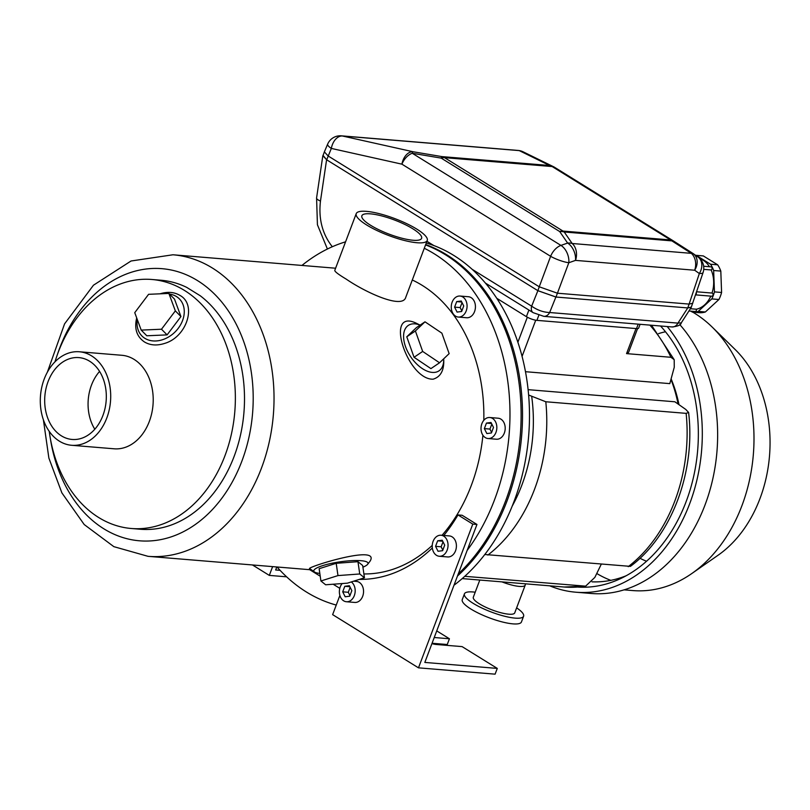 <?xml version="1.0" encoding="UTF-8"?>
<svg xmlns="http://www.w3.org/2000/svg" width="810" height="810" viewBox="0 0 810 810"><rect width="100%" height="100%" fill="white"/><g stroke="black" fill="none" stroke-linecap="round" stroke-linejoin="round"><path stroke-width="1.21" d="M457.468 576.031A186.077 139.3 -85.3 0 0 522.389 406.792A186.077 139.3 -85.3 0 0 446.766 254.816A186.077 139.3 -85.3 0 0 425.695 244.549M453.995 585.235A186.077 139.3 -85.3 0 0 529.487 415.358A186.077 139.3 -85.3 0 0 453.732 255.393A186.077 139.3 -85.3 0 0 426.273 243.02M169.523 294.07A26.355 20.473 135.3 0 1 180.691 324.567A26.355 20.473 135.3 0 1 144.879 338.327A26.355 20.473 135.3 0 1 137.325 319.606M180.944 316.548L174.494 299.092L168.885 293.433L148.594 294.313L134.754 312.66L141.203 330.105L146.812 335.775L167.103 334.884L180.944 316.548L175.335 310.888L168.885 293.433M362.921 567.192A27.408 5.336 171.8 0 0 367.649 564.297A27.408 5.336 171.8 0 0 340.149 561.816A27.408 5.336 171.8 0 0 314.472 571.981A27.408 5.336 171.8 0 0 319.828 573.419M336.201 563.304L319.14 568.701L320.922 580.983L325.63 584.779L347.389 583.17L364.449 577.773L362.667 565.491L357.959 561.694L336.201 563.304L337.973 575.586L320.922 580.983M420.117 325.124A27.408 15.562 55.9 0 0 404.98 344.969A27.408 15.562 55.9 0 0 434.524 372.397A27.408 15.562 55.9 0 0 443.677 358.83L443.758 360.207C444.052 370.636 440.488 376.964 433.087 379.191C406.873 379.941 383.039 305.329 417.869 324.02L420.157 325.093M414.052 357.281L430.92 368.611L439.546 362.779L449.145 353.626L441.865 333.153L424.997 321.813L416.37 327.655L406.772 336.798L414.052 357.281L422.668 351.439L439.546 362.779M49.238 431.376A124.932 93.525 -85.3 0 0 131.311 528.495A124.932 93.525 -85.3 0 0 231.387 434.18A124.932 93.525 -85.3 0 0 184.508 290.456A124.932 93.525 -85.3 0 0 151.895 279.49A124.932 93.525 -85.3 0 0 54.979 361.817M160.015 293.817C167.569 291.478 174.201 292.005 179.901 295.377C197.113 304.55 186.897 336.96 164.703 343.389C156.998 345.87 150.235 345.394 144.433 341.952C136.708 336.616 134.136 328.607 136.698 317.925M71.634 445.287L114.139 448.801A46.919 35.124 -85.3 0 0 151.723 413.383A46.919 35.124 -85.3 0 0 134.116 359.407A46.919 35.124 -85.3 0 0 121.864 355.286L79.36 351.773A46.919 35.124 -85.3 0 0 40.5 395.634A46.919 35.124 -85.3 0 0 71.634 445.287A46.919 35.124 -85.3 0 0 109.218 409.87A46.919 35.124 -85.3 0 0 91.611 355.894A46.919 35.124 -85.3 0 0 79.36 351.773M131.311 528.495L140.444 529.254A124.932 93.525 -85.3 0 0 239.355 439.82A124.932 93.525 -85.3 0 0 200.252 295.761L186.745 287.398A124.932 93.525 -85.3 0 0 161.028 280.24L151.895 279.49M427.234 240.469L405.8 297.189C402.752 309.623 365.533 292.41 346.204 279.116C338.398 274.428 334.601 271.512 334.793 270.358L356.228 213.637A37.959 8.991 20.7 0 0 388.557 235.457A37.959 8.991 20.7 0 0 427.234 240.469A37.959 8.991 20.7 0 0 416.816 229.119A37.959 8.991 20.7 0 0 379.495 213.729A37.959 8.991 20.7 0 0 356.228 213.637M483.813 420.319A151.288 113.248 -85.3 0 0 422.273 285.404A151.288 113.248 -85.3 0 0 412.3 280.007M363.892 573.946A151.288 113.248 -85.3 0 0 432.246 545.403M442.007 535.319A151.288 113.248 -85.3 0 0 482.912 435.243M314.472 571.981L309.906 568.711C302.849 568.417 381.814 543.166 369.937 561.36L367.649 564.297M89.606 361.209A41.067 30.739 -85.3 0 0 78.884 357.605A41.067 30.739 -85.3 0 0 44.864 395.999A41.067 30.739 -85.3 0 0 72.12 439.455A41.067 30.739 -85.3 0 0 105.016 408.453A41.067 30.739 -85.3 0 0 89.606 361.209M200.252 295.761L186.745 287.398M488.055 438.534L496.419 439.222A10.54 7.887 -85.3 0 0 504.326 433.077A10.54 7.887 -85.3 0 0 500.904 419.134A10.54 7.887 -85.3 0 0 498.15 418.213L489.797 417.514A10.54 7.887 94.7 0 1 495.963 432.388A10.54 7.887 94.7 0 1 488.055 438.534A10.54 7.887 94.7 0 1 481.059 427.376A10.54 7.887 94.7 0 1 489.797 417.514M458.298 317.054L466.651 317.743A10.54 7.887 -85.3 0 0 474.559 311.597A10.54 7.887 -85.3 0 0 471.147 297.655A10.54 7.887 -85.3 0 0 468.393 296.733L460.029 296.045A10.54 7.887 94.7 0 1 466.206 310.908A10.54 7.887 94.7 0 1 458.298 317.054A10.54 7.887 94.7 0 1 451.302 305.897A10.54 7.887 94.7 0 1 460.029 296.045M467.147 550.446A186.077 139.3 -85.3 0 0 434.221 253.783A186.077 139.3 -85.3 0 0 424.288 248.265M345.576 241.826A186.077 139.3 -85.3 0 0 301.948 265.437M277.03 566.99A186.077 139.3 -85.3 0 0 336.251 605.06M458.288 573.885A186.077 139.3 -85.3 0 0 445.368 254.704A186.077 139.3 -85.3 0 0 425.564 244.903M412.837 228.795A31.934 7.563 20.7 0 0 381.439 215.845A31.934 7.563 20.7 0 0 361.857 215.764A31.934 7.563 20.7 0 0 389.063 234.12A31.934 7.563 20.7 0 0 421.605 238.343A31.934 7.563 20.7 0 0 412.837 228.795M94.8 429.219A41.067 30.739 94.7 0 1 99.579 371.425M424.997 321.813L415.398 330.966L422.668 351.439M415.398 330.966L406.772 336.798M364.449 577.773L359.741 573.976L357.959 561.694M359.741 573.976L337.973 575.586M141.203 330.105L161.494 329.225L167.103 334.884M161.494 329.225L175.335 310.888M454.602 307.132L457.073 312.083L461.639 311.496L463.725 305.957L461.255 301.016L456.688 301.603L454.602 307.132L460.171 307.598L461.852 310.939M484.36 428.611L486.84 433.552L491.397 432.975L493.492 427.437L491.022 422.496L486.456 423.083L484.36 428.611L489.939 429.067L491.609 432.418M462.054 302.616L460.171 307.598M461.761 302.019L456.688 301.603M491.822 424.096L489.939 429.067M491.518 423.498L486.456 423.083M464.758 576.315L585.62 586.156L594.854 577.388L601.162 564.428M484.795 554.506L630.413 566.372C671.794 535.754 695.709 471.43 688.601 412.452L685.807 409.465L674.882 401.79L528.12 389.661M528.626 395.017L545.798 401.76L686.141 413.363L688.601 412.452M670.963 379.434A124.406 93.13 94.7 0 1 678.081 404.028M525.487 371.699L669.809 383.626L674.264 367.244L674.193 359.68L670.953 357.291L626.555 353.616L636.022 328.556M637.561 328.607L628.55 352.441L626.555 353.616M671.115 378.888A120.184 89.971 94.7 0 1 679.003 404.676M692.783 312.164A145.486 108.915 94.7 0 1 712.132 327.027L735.115 349.475A121.399 90.882 94.7 0 1 718.116 555.204L691.75 573.571A145.486 108.915 94.7 0 1 632.812 590.571L624.064 589.852M658.56 333.619A118.037 88.361 94.7 0 1 665.486 331.766M646.522 561.239A118.037 88.361 94.7 0 1 639.991 558.272M610.821 580.345A140.221 104.966 94.7 0 1 596.757 573.49M626.1 575.778A140.221 104.966 94.7 0 1 591.999 581.833M582.238 587.23A146.539 109.704 94.7 0 1 580.132 586.875M660.535 325.995A146.539 109.704 94.7 0 1 689.431 492.115A146.539 109.704 94.7 0 1 577.864 587.078M667.207 326.541A151.814 113.643 94.7 0 1 691.608 498.383A151.814 113.643 94.7 0 1 575.859 592.211A151.814 113.643 94.7 0 1 549.696 585.822M679.782 324.597A151.814 113.643 94.7 0 1 707.717 497.34A151.814 113.643 94.7 0 1 591.189 593.477L575.859 592.211M712.132 327.027A145.486 108.915 94.7 0 1 691.75 573.571M705.368 311.982L718.936 299.498L711.788 298.91L698.21 311.384L705.368 311.982A28.461 21.313 -85.3 0 1 699.567 312.721L692.418 312.133L690.829 311.151M718.936 299.498A28.461 21.313 -85.3 0 0 721.588 292.471L720.809 271.097A28.461 21.313 -85.3 0 0 717.67 264.819L710.522 264.222A28.461 21.313 94.7 0 1 713.661 270.51L714.44 291.883A28.461 21.313 94.7 0 1 711.788 298.91M717.67 264.819L703.323 255.919L696.165 255.332L710.522 264.222M721.588 292.471L714.44 291.883M720.809 271.097L713.661 270.51M698.21 311.384A28.461 21.313 94.7 0 1 692.418 312.133M695.608 255.312A28.461 21.313 94.7 0 1 696.165 255.332M710.826 296.136A25.829 19.339 94.7 0 1 696.337 309.217L690.393 308.731M700.042 258.765A25.829 19.339 94.7 0 1 709.469 266.733M703.647 266.247L711.058 266.865A1.579 1.185 94.7 0 1 711.16 269.963A25.829 19.339 94.7 0 1 712.01 293.058L696.62 291.782L712.01 293.058A1.579 1.185 94.7 0 1 711.747 296.207L695.587 294.87M711.16 269.963L703.738 269.355M696.337 309.217A1.579 1.185 94.7 0 1 695.112 311.506L688.925 310.989M696.306 292.744A1.579 1.185 94.7 0 1 695.668 294.648M640.082 324.304L638.634 328.121A7.908 1.873 -159.3 0 1 636.518 328.597L536.898 320.365A7.908 1.873 -159.3 0 1 526.399 316.659L496.783 298.313M533.172 312.68A8.434 5.224 -58.2 0 1 533.142 312.67A8.434 5.224 -58.2 0 1 533.132 312.66A8.434 5.224 -58.2 0 1 531.644 306.18L537.88 290.689L555.893 297.027L687.66 307.921L691.325 307.091L703.08 272.535A13.709 13.709 0 0 0 697.957 256.962L697.957 256.962A13.709 10.682 125.1 0 1 699.344 273.517A13.709 3.291 18.5 0 0 703.08 272.535M672.097 326.946A8.434 6.318 -85.3 0 0 677.94 323.119L687.751 307.932L691.335 307.263L681.261 322.856C680.997 324.952 677.94 326.319 672.087 326.946A8.434 6.318 -85.3 0 0 672.097 326.946L543.814 316.345A8.434 6.318 -85.3 0 0 543.834 316.345A8.434 6.318 -85.3 0 0 549.646 312.518C543.449 312.306 537.445 310.19 531.644 306.18L472.119 269.295M681.261 322.866L677.94 323.119L549.646 312.518L555.893 297.027M323.048 155.398L326.592 159.752L537.789 290.628L555.984 297.037L568.822 262.734A13.709 8.647 -109.4 0 0 560.945 245.41L567.628 243.061A13.709 8.647 70.6 0 1 575.505 260.385L694.666 270.226A13.709 10.682 125.1 0 0 693.279 253.672L693.279 253.672A13.709 13.709 0 0 0 692.793 253.348A13.709 3.685 -57.4 0 1 692.874 253.409A13.709 10.682 125.1 0 1 693.279 253.672L697.957 256.962A13.709 10.682 125.1 0 0 697.552 256.699M322.805 155.854L316.578 197.944A13.709 3.432 8.4 0 0 320.476 201.052L326.592 159.752M691.335 307.263L691.456 306.757M687.751 307.932L689.107 304.084L692.773 303.264M537.88 290.689L539.237 286.791L557.432 293.21L689.107 304.084L699.344 273.517L694.666 270.226A13.709 10.257 94.7 0 0 691.335 253.348A13.709 3.685 -57.4 0 1 692.793 253.348L673.302 240.874A13.709 3.685 -57.4 0 1 673.394 240.945L692.692 253.287M322.927 155.722L326.693 159.813L331.33 148.422A13.709 8.971 -77.4 0 1 342.438 135.999A13.709 10.257 -85.3 0 0 341.385 135.837A13.709 13.709 0 0 0 327.635 144.17A13.709 3.2 22.9 0 0 331.33 148.422L401.922 164.167A13.709 8.971 102.6 0 1 413.029 151.743A13.709 1.286 99.5 0 0 412.239 153.262A13.709 8.485 121.8 0 0 401.922 164.167L550.628 256.314A13.709 2.754 20.5 0 0 568.822 262.734L575.505 260.385A13.709 10.257 94.7 0 0 572.174 243.496A13.709 11.137 145.4 0 0 567.628 243.061L559.68 231.538A13.709 11.137 -34.6 0 1 564.216 231.984A13.709 10.257 -85.3 0 0 562.99 231.073A13.709 8.485 121.8 0 0 559.68 231.538L441.197 158.122A13.709 8.485 -58.2 0 1 444.518 157.656A13.709 10.257 -85.3 0 0 441.987 156.613A13.709 1.286 99.5 0 0 441.197 158.122L412.239 153.262L560.945 245.41A13.709 8.485 121.8 0 0 550.628 256.314L539.237 286.791L328.141 155.976L324.375 151.885L322.927 155.722M327.635 144.17L324.375 151.885M671.854 240.874A13.709 3.685 -57.4 0 1 673.302 240.874A13.709 13.709 0 0 0 673.14 240.773A13.709 8.485 121.8 0 0 670.629 239.962A13.709 10.257 94.7 0 1 671.854 240.874L691.335 253.348L572.174 243.496L564.216 231.984L671.854 240.874M554.475 167.245A13.709 13.345 116.1 0 0 553.473 166.698L553.473 166.698A13.709 13.345 116.1 0 0 549.615 165.503A13.709 10.257 94.7 0 1 552.147 166.546A13.709 8.485 -58.2 0 1 554.658 167.356A13.709 8.485 -58.2 0 1 554.921 167.528M523.189 151.845A13.709 13.345 116.1 0 0 523.098 151.804A13.709 13.345 116.1 0 0 519.24 150.609A13.709 10.257 -85.3 0 0 518.197 150.447L341.385 135.837M501.906 581.874A22.143 5.245 20.7 0 0 519.291 586.41A22.143 5.245 20.7 0 0 525.234 585.083A22.143 5.245 20.7 0 0 525.123 583.787M479.803 580.041L473.313 597.213A22.143 5.245 20.7 0 0 485.261 607.004A22.143 5.245 20.7 0 0 508.791 614.193A22.143 5.245 20.7 0 0 514.735 612.866L525.234 585.083M475.197 592.211A31.63 7.492 20.7 0 0 464.434 593.862A31.63 7.492 20.7 0 0 481.505 607.844A31.63 7.492 20.7 0 0 515.13 618.121A31.63 7.492 20.7 0 0 523.604 616.218A31.63 7.492 20.7 0 0 516.618 607.865M464.434 593.862L462.257 599.613A31.63 7.492 20.7 0 0 479.338 613.595A31.63 7.492 20.7 0 0 512.953 623.872A31.63 7.492 20.7 0 0 521.438 621.969L523.604 616.218M436.742 630.899L449.428 638.766L447.262 644.517L432.074 643.262M431.933 643.616A9.487 2.248 -159.3 0 0 436.185 644.476L462.095 646.613L497.279 668.412L495.102 674.163L418.476 667.835L472.787 524.111L457.974 514.927L462.156 515.271L476.958 524.455L472.787 524.111M476.958 524.455L424.825 662.428L497.279 668.412M418.476 667.835L332.637 614.638L339.876 595.451M272.616 566.625L269.305 575.394L286.618 576.821M269.305 575.394L252.467 564.955M439.263 556.257L447.626 556.946A10.54 7.887 -85.3 0 0 455.534 550.8A10.54 7.887 -85.3 0 0 449.358 535.926L441.005 535.238A10.54 7.887 94.7 0 1 447.171 550.111A10.54 7.887 94.7 0 1 439.263 556.257A10.54 7.887 94.7 0 1 432.267 545.1A10.54 7.887 94.7 0 1 441.005 535.238M351.307 581.934A10.54 7.887 94.7 0 1 354.314 595.603A10.54 7.887 94.7 0 1 346.407 601.749L354.77 602.438A10.54 7.887 -85.3 0 0 362.677 596.292A10.54 7.887 -85.3 0 0 356.501 581.428L353.646 581.185M359.326 579.393A157.089 117.592 -85.3 0 0 432.327 547.965M443.789 535.471A157.089 117.592 -85.3 0 0 457.974 514.927M339.785 588.323L333.163 584.223M320.233 576.204L309.714 569.693M276.797 566.97L275.653 569.987L280.118 570.361M434.241 637.51L449.428 638.766M346.407 601.749A10.54 7.887 94.7 0 1 339.714 594.803A10.54 7.887 94.7 0 1 342.154 583.564M342.711 591.827L345.192 596.778L349.748 596.19L351.844 590.652L349.363 585.711L344.807 586.298L342.711 591.827L348.29 592.292L349.96 595.633M435.567 546.335L438.038 551.276L442.604 550.689L444.7 545.16L442.219 540.219L437.663 540.797L435.567 546.335L441.146 546.79L442.817 550.142M350.163 587.311L348.29 592.292M349.869 586.713L344.807 586.298M443.019 541.819L441.146 546.79M442.726 541.222L437.663 540.797M311.475 569.835L148.027 556.328A151.288 113.248 -85.3 0 0 269.214 442.108A151.288 113.248 -85.3 0 0 212.443 268.059A151.288 113.248 -85.3 0 0 172.955 254.775L131.058 260.992L93.474 285.201L64.567 323.878L47.344 372.235M50.352 438.534A136.525 102.202 -85.3 0 0 212.665 509.267A136.525 102.202 -85.3 0 0 197.62 280.665A136.525 102.202 -85.3 0 0 57.257 354.942M584.445 586.207A147.602 110.494 94.7 0 1 564.175 587.017L462.206 578.593M487.863 555.073A147.602 110.494 -85.3 0 0 545.798 401.76M686.141 413.363A147.602 110.494 94.7 0 1 628.216 566.666M649.873 325.114A147.602 110.494 94.7 0 1 670.953 357.291M522.075 356.359L535.734 320.213M512.193 506.139A138.885 103.974 -85.3 0 0 531.735 396.738M517.884 342.235L527.34 317.206M636.518 328.597L638.199 324.142M536.898 320.365L538.832 315.262M528.9 310.038L526.399 316.659M426.931 241.289L433.806 245.541M320.476 201.052C318.411 218.862 322.35 234.09 332.323 246.746M562.99 231.073L670.629 239.962L552.147 166.546L444.518 157.656L562.99 231.073M673.262 240.853A13.709 8.485 121.8 0 0 673.14 240.773L554.658 167.356A13.709 13.709 0 0 0 553.473 166.698L523.098 151.804A13.709 13.709 0 0 0 518.197 150.447M549.615 165.503L441.987 156.613L413.029 151.743L342.438 135.999L519.24 150.609L549.615 165.503M335.603 268.221L172.955 254.775M43.406 419.843L48.873 458.085L61.874 492.865L84.199 524.536L113.835 546.649L148.027 556.328M585.62 586.156L564.175 587.017M674.193 359.68L651.534 325.245M543.834 316.345L533.132 312.66L485.443 283.105M316.578 197.944L317.429 224.745L327.402 249.035"/></g></svg>
